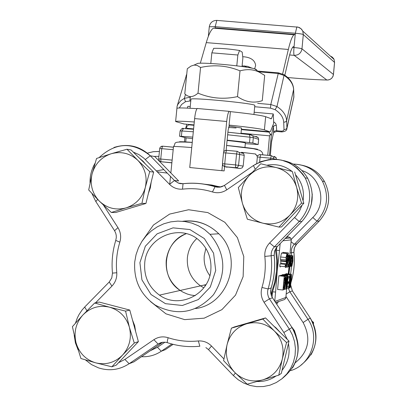 <?xml version="1.0" encoding="UTF-8"?>
<svg xmlns="http://www.w3.org/2000/svg" width="407" height="407" viewBox="0 0 407 407"><rect width="100%" height="100%" fill="white"/><g stroke="black" fill="none" stroke-linecap="round" stroke-linejoin="round"><path stroke-width="0.61" d="M192.776 137.118L179.558 136.228L186.416 137.917L192.623 138.66M245.314 143.661L258.155 144.536L252.818 142.984L227.131 140.145M227.101 140.471C238.502 141.697 244.597 142.516 245.385 142.933L245.38 142.954M276.165 167.536L292.318 171.464L296.606 187.245C293.233 176.984 286.416 170.416 276.165 167.536C265.746 165.384 256.741 168.076 249.145 175.61L260.729 163.762L276.165 167.536M301.526 203.159L289.926 215.125C297.039 207.026 299.267 197.731 296.606 187.245L301.526 203.159L303.81 203.307L281.496 226.979L278.963 227.091L262.769 223.153C273.214 225.371 282.265 222.695 289.926 215.125L278.963 227.091M242.435 203.342L238.314 187.571L249.145 175.61C242.073 183.649 239.84 192.898 242.435 203.342C245.736 213.594 252.518 220.197 262.769 223.153L247.339 219.2L242.435 203.342M292.318 171.464L260.729 163.762M294.699 171.963L303.81 203.307M278.653 168.05L280.184 168.422M298.122 183.73L300.458 191.768M295.401 212.23L290.232 217.714M252.198 68.239L247.568 66.331L242.104 65.868M242.745 56.69C250.626 57.194 254.924 60.109 255.642 65.435L254.67 68.839M189.748 167.521L224.13 170.925L189.748 167.521L194.617 118.595C195.258 112.927 196.143 109.559 197.268 108.486L197.624 108.435M226.139 150.325L228.088 130.326L229.411 125.203M224.13 170.925L224.654 165.542M229.477 125.208L229.085 125.081L230.398 111.62L229.172 111.335C228.149 112.418 227.325 115.807 226.699 121.49L223.728 151.953M222.497 164.545L221.907 170.564M175.615 121.474L176.928 108.41C177.106 107.723 183.811 107.809 197.049 108.674M184.04 123.998L175.61 121.535C175.722 120.986 181.949 121.138 194.281 121.983M229.085 125.081C248.86 127.188 260.628 128.785 264.397 129.874L269.724 131.776L270.457 131.609L273.626 123.474M230.398 111.62C250.152 113.767 261.904 115.461 265.654 116.702L264.397 129.874M236.07 127.986L228.51 127.452M228.871 126.068L241.534 128.017M187.291 108.114L187.871 106.329L190.227 106.542L187.871 106.329M200.32 63.233L206.273 42.618C208.715 34.305 211.101 29.487 213.436 28.164L293.996 34.768C292.231 36.147 290.349 41.046 288.349 49.456L282.626 73.947M273.016 125.855L273.377 126.775L274.404 125.59L276.302 125.234L275.549 123.336L273.641 121.825L273.27 113.945L254.156 112.24L273.27 113.945L271.393 118.798L265.654 116.702M295.217 34.519L293.996 34.768M284.834 75.219L288.69 58.608C290.298 51.796 291.814 47.823 293.243 46.698L294.093 46.454M237.851 55.016L239.55 50.493C229.411 48.881 220.782 48.158 213.675 48.326L211.854 52.829L237.851 55.016L236.793 65.848M210.795 63.497L211.854 52.829M239.55 50.493L242.211 52.142L242.867 58.018L242.038 66.534M241.03 133.226L269.515 135.821L270.655 134.112L270.156 134.066L269.037 132.127L241.382 129.614M193.951 125.305L188.604 124.822L186.788 126.48L186.299 126.44L186.991 128.302L193.59 128.902M258.806 71.835L278.154 73.489L284.188 75.488C290.11 79.411 293.259 84.096 293.625 89.555L293.818 97.543L286.859 128.714C286.838 130.494 285.149 131.568 281.792 131.924L281.573 131.171L275.982 130.708L274.435 131.202L273.631 132.255L273.377 126.775L271.311 135.673L270.655 134.112M186.299 126.44L185.729 128.729M271.55 141.855L273.479 132.931M273.641 121.825L273.626 123.504M276.083 303.23L276.765 302.152M289.845 255.443L290.394 248.865M291.234 239.86L290.654 237.963L288.904 237.011L286.396 237.245M289.021 266.727L288.248 273.952M282.936 240.771L291.234 239.881L289.825 255.489M289.001 266.727L288.471 272.029M288.919 237.016L286.833 236.803M274.745 301.19L275.605 292.023L272.532 291.86L275.534 281.746L277.198 271.327L277.508 260.775L276.45 250.285L279.507 250.503L280.158 243.595M275.605 292.023L277.198 271.327L279.507 250.503M275.646 302.564L284.437 299.572L285.49 298.59L285.856 297.441M274.15 156.369L276.094 157.56L276.501 159.254M273.616 159.198L273.27 156.837L271.301 155.637L270.691 158.206L276.495 159.305M244.215 155.347L243.177 166.102L235.505 164.901L235.668 167.715L235.974 167.73L237.408 167.277L238.502 165.837L239.687 154.294L239.189 152.427L237.189 151.328L236.569 153.943L244.215 155.347L243.625 153.485L241.448 152.32L255.331 153.958L256.924 155.739L257.356 156.929L260.088 157.219L260.719 154.65L259.9 154.599M255.331 153.958L255.83 154.151M256.924 155.739L256.817 155.464L257.733 155.688L259.493 154.533M243.177 166.102L242.211 167.826L240.186 168.493L224.969 166.712M220.955 186.961L203.841 184.127M223.55 152.793L225.793 152.94L226.501 150.31L237.24 151.307M226.48 150.31L225.035 150.595M226.989 167.068L224.903 166.702L224.725 163.884L222.446 163.706L223.056 165.695L224.903 166.702L235.668 167.715L239.886 168.478M171.861 162.871L160.989 161.716L160.734 159.035L158.664 158.872L159.468 161.004L160.989 161.716L171.876 162.744M163.034 162.042L162.729 161.991M159.763 148.524L161.782 148.657L162.561 146.169L173.438 147.181M162.535 146.169L161.411 146.332M187.383 257.677C186.655 269.536 191.025 278.932 200.503 285.867L203.81 287.79L200.503 285.867C191.025 278.932 186.655 269.536 187.383 257.677C188.227 250.147 191.341 243.783 196.723 238.588C191.341 243.783 188.227 250.147 187.383 257.677M271.24 295.136L272.532 291.86L272.049 297.008M276.745 247.125L276.45 250.285L276.048 248.067M195.197 295.655L190.664 294.989L187.352 294.047L183.135 292.221L180.169 290.45C170.09 283.053 165.446 273.031 166.239 260.383C168.03 247.614 174.72 238.706 186.309 233.654C163.029 241.555 159.071 277.452 180.169 290.45L183.135 292.221L187.352 294.047L190.664 294.989L195.197 295.655M210.012 234.305L204.573 229.579L198.463 225.819L191.855 223.112L184.91 221.53L177.808 221.113L170.742 221.861L163.879 223.764L157.407 226.765L151.48 230.789L146.261 235.734L141.875 241.468L138.441 247.848L136.035 254.706L134.732 261.874C133.588 280.342 140.491 294.79 155.443 305.214C177.279 316.509 196.632 313.003 213.502 294.699C226.943 273.616 225.778 253.485 210.012 234.305L218.813 233.781C243.6 256.944 229.034 304.238 195.63 308.557M288.477 286.884L288.349 288.248L289.158 287.983L289.285 286.625L288.99 286.721L290.11 274.73L289.423 276.724L289.311 277.945L289.611 277.859L288.777 286.787L287.296 286.762M284.651 274.725L284.885 274.191L290.11 274.73M284.707 274.237L289.942 274.776M289.006 286.594L289.285 286.625M287.032 288.11L288.349 288.248M287.317 286.635L288.777 286.787M288.141 277.823L289.311 277.945M288.197 276.597L289.423 276.724M288.66 256.522L287.566 262.037L287.718 267.134L288.227 266.188L288.4 264.331L287.851 265.649L287.774 262.113L288.649 261.93L288.919 257.58L288.66 256.522L287.673 256.425M288.563 260.678L287.897 260.811L288.512 257.921L288.563 260.678L287.917 260.612M287.632 264.26L288.39 264.336M287.647 265.094L288.156 265.145M287.632 264.255L288.4 264.331M288.222 258.613L288.68 258.664M289.56 256.634L288.41 266.753L289.285 259.559L289.845 258.364L290.008 256.608L289.423 258.135L289.56 256.634L288.746 256.552M288.792 256.619L289.352 256.675M288.019 266.712L288.41 266.753M285.343 264.423L285.129 266.702L285.597 267.633L286.162 266.295L286.589 263.38L286.258 257.305L286.747 255.143L287.169 256.491L287.367 254.339L286.945 253.546L285.999 257.539L286.325 263.716L285.811 266.025L285.363 264.423L279.98 263.873L285.363 264.423M286.365 256.415L287.149 256.496M280.25 267.084L279.767 266.153L285.129 266.702M279.767 266.153L280.001 263.873M280.891 263.965L280.703 260.582L286.055 261.126M280.703 260.582L280.525 259.432L285.882 259.981M280.525 259.432L280.642 256.995L281.502 253.052L281.786 253.083M292.938 260.877L292.816 255.794L291.85 261.101L291.911 266.224L292.938 260.877M292.75 257.188L292.73 260.918L292.043 264.789L292.063 261.055L292.75 257.188M288.11 254.375L288.426 253.017L288.151 252.93L287.271 257.056L286.462 267.196L288.11 254.375M286.187 258.379L287.139 258.476M286.294 256.959L287.271 257.056M286.299 256.919L287.413 257.031M282.55 253.098L282.977 252.355M287.968 254.553L288.268 254.584M287.632 256.893L287.978 256.929M285.933 267.145L286.462 267.196M284.646 276.231L284.249 276.338L282.972 290.003L283.582 289.743L284.091 288.578L284.976 282.773L285.159 277.147L284.646 276.231L279.523 275.702M282.972 290.003L277.599 289.443L278.881 275.783L279.288 275.676M278.881 275.783L284.249 276.338M284.279 278.424L284.89 278.49L284.737 282.824L284.091 287.24L283.348 288.354L284.335 277.849L284.89 278.49M283.46 287.174L284.091 287.24M289.499 266.778L290.033 265.344L290.14 266.356L290.781 259.518L290.893 256.888L290.588 256.212L290.166 256.736L290.008 258.46L290.384 257.748L290.634 258.002L290.547 259.819L289.921 260.689L289.418 263.675L289.499 266.778M290.16 263.94L289.723 265.201L289.647 263.507L290.42 261.162L290.16 263.94L289.616 263.884M289.626 258.42L290.008 258.46M288.858 274.013L289.932 266.402M288.695 265.888L289.316 265.949M289.189 260.612L289.921 260.689M289.275 259.691L290.547 259.819M285.867 286.33L286.182 275.824L285.856 275.91L284.59 289.474L285.897 277.716L285.816 289.077L287.077 275.585L285.867 286.33M280.489 275.804L280.861 275.269L286.182 275.824M280.53 275.356L285.856 275.91M283.816 289.392L284.59 289.474M284.834 289.082L285.561 289.158M281.542 275.341L281.776 275.035L287.077 275.585M281.563 275.091L286.869 275.641M290.812 261.335L290.608 265.216L290.903 266.402L291.341 265.537L291.514 263.655L291.036 264.942L291.025 261.289L291.692 257.478L291.992 258.562L292.165 256.685L291.875 255.988L290.613 261.314M290.873 263.594L291.504 263.66L290.873 263.588M291.381 258.506L291.977 258.567M288.466 283.328L288.619 281.7L287.983 281.888L287.835 283.521L288.466 283.328M287.546 281.588L288.619 281.7M287.576 281.848L287.983 281.888M286.421 285.266L286.599 289.118L287.525 284.89L287.54 281.629L288.095 278.337L287.912 275.061L286.177 285.241M287.276 285.134L286.726 287.774L287.123 282.122L287.276 285.134L286.66 285.073M287.876 278.424L287.454 281.161L287.317 278.474L287.785 276.389L287.876 278.424L287.327 278.368M286.96 282.855L287.296 282.89M286.513 281.654L287.032 281.705M286.518 281.598L287.037 281.654M282.305 275.091L282.763 274.583M291.102 280.942C291.534 276.368 291.575 274.125 291.224 274.211L291.158 274.252C290.832 274.496 290.466 276.836 290.054 281.268C289.616 285.892 289.581 288.136 289.937 287.998L289.993 287.963C290.323 287.698 290.695 285.358 291.102 280.942M285.704 274.272L286.126 273.733M290.878 281.008L290.074 286.528L290.71 277.142L291.086 275.681L291.198 276.989L290.878 281.008M210.836 269.994C209.34 294.648 178.938 309.447 159.458 295.121C148.774 287.25 143.864 276.592 144.724 263.146C146.337 236.116 181.995 222.349 200.534 241.748C208.211 249.511 211.645 258.928 210.836 269.994M139.911 262.647L145.345 246.22L157.158 233.811L173.041 227.859L189.876 229.548L204.355 238.573L213.583 253.185L215.71 270.497L210.277 287.062L198.362 299.557L182.351 305.484L165.456 303.673L151.033 294.52L141.931 279.879L139.911 262.647M271.164 287.958L268.086 288.975L261.976 287.464C260.465 292.694 261.152 297.624 264.036 302.259L283.847 332.494L287.266 339.387M283.13 160.521C293.895 162.775 302.086 168.707 307.702 178.327C315.201 194.002 313.258 208.389 301.877 221.489L276.846 246.998L274.567 251.18L274.186 255.26C275.376 266.382 274.374 277.299 271.189 288.014M133.287 152.101L138.848 154.553L143.798 158.114L169.541 184.351C173.153 187.897 177.477 189.499 182.509 189.158L183.043 183.694C193.905 182.473 204.579 183.471 215.069 186.691L212.464 191.951C217.521 193.457 222.278 192.76 226.745 189.855L252.157 172.441M264.82 256.425L271.138 255.769L271.255 252.986L271.784 250.961L273.036 248.489L274.349 246.881L269.643 242.959C266.097 246.718 264.489 251.211 264.82 256.425C265.944 266.961 264.998 277.309 261.976 287.464M116.778 272.756L112.469 273.117L111.777 277.94L109.208 282.02L111.935 286.096C115.435 282.366 117.048 277.925 116.778 272.756C115.776 262.332 116.794 252.126 119.831 242.14C121.347 236.996 120.721 232.163 117.959 227.645L103.49 205.169M199.735 346.24C188.767 347.313 178.047 346.148 167.577 342.745C167.012 342.663 167.211 340.995 168.172 337.734C163.115 336.141 158.354 336.793 153.892 339.682L124.898 359.432L118.523 362.729M223.921 358.954L211.513 346.036C207.824 342.363 203.434 340.669 198.341 340.949L199.847 346.23M115.761 240.42L119.831 242.14M271.184 288.029L270.731 290.155L270.762 293.06L271.505 295.858L272.507 297.782L271.469 295.869L270.711 293.071L270.619 290.898L271.133 288.054C274.323 277.33 275.33 266.402 274.14 255.27L271.138 255.769C272.339 267.043 271.321 278.113 268.086 288.975L267.628 291.127L267.658 294.058L268.422 296.891L269.449 298.835L264.036 302.259M290.049 252.971L293.905 252.376M291.117 326.124L294.429 330.596L296.164 335.907M205.876 248.397L204.258 255.515C203.632 262.917 205.484 269.622 209.814 275.62M205.265 285.75L204.507 284.966M291.025 282.305L291 282.382C293.966 272.578 294.922 262.581 293.874 252.386L294.154 248.458L295.879 244.933L319.215 221.093L296.734 243.941L294.251 244.266L291.081 241.733M289.606 54.97L294.2 55.357C298.545 55.286 301.139 53.103 301.974 48.82C301.032 48.362 298.372 47.934 293.991 47.533C293.64 51.913 293.706 54.523 294.2 55.357L326.841 80.016L327.849 80.016M328.373 79.955L330.011 79.451L331.853 78.113L333.068 76.19L333.43 74.486C332.728 78.119 330.53 79.965 326.841 80.016C316.051 79.777 303.012 78.943 287.729 77.513M296.881 26.877L295.34 33.237C299.715 33.633 302.37 34.081 303.312 34.57L302.767 31.1L301.618 29.268L299.486 27.61L296.896 26.893M215.038 28.297L215.079 27.859L295.228 34.427L293.991 47.533L292.572 47.416M330.392 56.12L332.026 56.929L333.552 58.491L334.076 59.453L334.574 62.449L334.076 59.453L302.767 31.1L301.175 28.851L298.326 27.177L216.555 20.37M208.343 36.335L209.295 26.76L215.196 26.679L216.819 20.386L217.084 20.396M215.858 28.363L215.079 27.859L215.196 26.679L295.34 33.237L295.228 34.427M254.802 105.505L254.807 105.454C256.181 103.515 188.563 97.003 190.949 99.303L190.059 108.252M196.169 64.118L197.802 63.37C205.515 62.266 246.449 66.209 254.701 68.849L256.339 69.46L256.379 70.07M200.559 67.47L197.217 65.456L194.119 65.059L190.949 66.097L187.296 68.727L184.778 93.854C188.685 97.726 193.091 97.487 198.006 93.142C210.714 98.448 223.881 99.603 237.505 96.612C245.513 102.116 253.765 103.475 262.271 100.682L264.692 75.366L259.427 72.288C253.765 69.363 247.293 68.885 240.008 70.843C227.218 65.578 214.067 64.448 200.559 67.47L198.006 93.142M240.008 70.843L237.505 96.612M92.033 174.145L96.545 158.455L111.177 153.765C101.323 157.133 94.943 163.924 92.033 174.145C89.805 184.544 92.267 193.559 99.405 201.18L88.701 189.977L92.033 174.145M126.974 149.242L137.805 160.327C130.108 153.281 121.23 151.094 111.177 153.765L126.974 149.242L131.12 149.974L153.648 172.1L145.93 203.459L115.649 212.515L111.32 212.469L99.405 201.18C107.061 208.282 115.944 210.516 126.058 207.885L111.32 212.469M149.735 171.606L145.314 187.408C147.512 176.943 145.009 167.913 137.805 160.327L149.735 171.606L153.648 172.1M141.926 203.317L126.058 207.885C135.984 204.528 142.399 197.7 145.314 187.408L141.926 203.317L145.93 203.459M139.652 158.354L143.116 161.279L145.772 164.362M151.165 182.194L150.361 187.815L148.463 193.167M134.341 206.924L128.312 208.73M156.364 170.874L163.807 169.592M95.782 362.866L80.927 358.516L76.038 342.745C79.172 353.073 85.75 359.783 95.782 362.866C106.008 365.211 114.922 362.632 122.517 355.123L111.879 366.804L95.782 362.866M72.405 326.653L82.916 314.977C75.895 322.97 73.601 332.224 76.038 342.745L72.405 326.653M94.653 303.012L109.514 307.183C99.318 304.904 90.451 307.499 82.916 314.977L94.653 303.012L99.186 302.065L129.777 310.063L138.395 341.636L134.274 343.035L122.517 355.123C129.584 347.069 131.868 337.764 129.37 327.208L134.274 343.035M125.575 311.106L129.37 327.208C126.165 316.865 119.546 310.19 109.514 307.183L125.575 311.106L129.777 310.063M138.395 341.636L116.244 365.145L111.879 366.804M111.187 305.204L118.849 307.204M132.504 320.05L134.681 325.656L135.658 331.613M130.489 350.025L124.954 355.901M282.316 359.05L278.749 375.183L262.591 379.935C272.822 376.612 279.4 369.648 282.316 359.05C284.498 348.26 281.827 338.894 274.308 330.942L286.543 342.521L282.316 359.05M247.181 384.198L234.966 372.614C242.948 380.067 252.157 382.504 262.591 379.935L247.181 384.198M223.591 360.612L227.096 344.556C224.893 355.275 227.513 364.626 234.966 372.614L223.591 360.612M246.713 323.769L262.8 319.068L274.308 330.942C266.285 323.55 257.087 321.159 246.713 323.769C236.553 327.106 230.016 334.035 227.096 344.556L231.42 328.149L246.713 323.769M231.42 328.149L234.488 326.907L265.527 317.923L262.8 319.068M265.527 317.923L289.011 341.112L286.543 342.521M289.011 341.112L281.313 373.407L278.749 375.183M286.202 352.9L284.274 360.994M248.86 322.751L251.984 321.845M273.982 326.272L275.895 327.742L280.728 332.936M313.441 324.033L313.543 322.364L312.169 321.286M313.543 322.364L312.871 322.726M193.559 129.233L183.521 128.581L181.924 130.983L193.305 131.782M227.655 134.778L250.015 137.21L249.298 134.529L227.905 132.194M249.501 142.547L250.015 137.21L253.327 137.658L252.895 135.918L250.956 134.758L249.369 134.539M182.051 128.668L183.043 128.566M179.563 136.218L180.092 130.932L181.924 130.983L181.395 136.289M252.818 142.984L253.327 137.658L258.603 139.296L258.186 137.602L256.278 136.457M258.104 144.516L258.659 139.326L258.186 137.602L249.466 134.575L227.905 132.219M256.13 136.95L255.316 136.442M194.617 118.595L226.699 121.49M183.623 123.962L193.991 124.903M241.417 129.207L269.724 131.776M206.273 42.618L288.349 49.456M269.515 135.821L267.75 155.326M269.485 155.489L271.301 135.394M185.709 142.043L186.101 137.841M186.945 128.81L186.991 128.302M184.905 137.546L184.493 141.987M271.591 141.438L270.314 155.566L271.586 141.626M190.517 97.421L190.206 97.395L189.871 100.997L190.771 101.073M190.252 97.227L184.346 98.352L185.475 101.709L189.871 100.997M185.485 94.455L184.346 98.352L180.85 100.656L177.951 104.248L177.096 106.298L176.618 111.406M179.299 107.972L181.659 104.416L185.475 101.709M276.302 125.234L276.775 131.471L281.705 131.919M286.859 128.714L286.925 128.032L285.907 129.217L284.01 129.574L283.328 130.8L281.573 131.171M293.584 88.894L293.656 89.316C293.269 83.562 290.105 78.714 284.167 74.781L276.964 106.548C283.013 110.506 286.238 115.222 286.635 120.701L293.656 89.316L293.885 96.866L286.925 128.032L286.635 120.701L285.612 121.881L283.71 122.242L284.01 129.574M257.784 71.093L278.403 72.853L270.808 104.518L276.964 106.548L275.101 109.666C280.479 113.182 283.348 117.374 283.71 122.242M257.662 103.353L270.808 104.518L270.482 108.14L275.101 109.666M254.685 106.741L270.482 108.14M269.134 131.72L269.037 132.127M284.015 74.685L278.49 72.863M293.818 97.543L293.91 96.505M186.091 75.875L186.757 74.099M188.604 124.822L188.716 124.42M286.635 289.097L285.851 297.476L274.923 301.46M271.286 155.632L260.719 154.65M259.62 162.108L260.088 157.219L270.691 158.206L270.579 159.335M257.356 156.929L256.725 163.507M170.848 172.97L173.494 146.612C173.575 146.286 179.655 146.606 191.733 147.563M236.569 153.943L235.505 164.901L224.725 163.884L225.793 152.94L236.569 153.943M226.241 167.089L227.411 167.145M172.141 160.109L160.734 159.035L161.782 148.657L173.184 149.72M312.266 194.571L311.503 203.586M257.58 149.557L257.585 149.272C254.217 148.514 243.895 147.237 226.613 145.452M192.252 142.364C182.58 141.661 178.337 141.534 179.523 141.982M289.708 266.499L288.822 274.008M276.735 304.222L278.5 301.506L276.729 304.217M286.152 237.5L286.426 238.38M270.965 294.164L274.511 283.038L276.439 271.505L276.719 260.251L275.453 249.074M220.497 187.062L211.808 185.027L202.956 184.02M286.691 267.028L287.637 267.129M287.159 261.996L287.566 262.037M287.683 256.339L289.926 256.568M280.983 263.171L286.325 263.716M280.962 261.136L286.309 261.681M280.642 256.995L285.999 257.539M281.598 253.001L286.945 253.546M287.815 255.235L292.887 255.754M291.056 261.019L291.85 261.101M292.084 260.851L292.73 260.918M291.107 266.142L291.855 266.219M286.34 256.578L287.444 256.69M282.906 252.35L288.222 252.889M283.877 282.733L284.737 282.824M287.729 255.922L290.588 256.212M288.624 266.687L289.469 266.773M288.909 263.624L289.418 263.675M289.331 259.371L290.578 259.498M290.237 257.962L290.634 258.002M290.145 266.326L290.842 266.397M290.252 265.181L290.608 265.216M290.908 257.377L291.336 257.422M287.769 255.571L291.875 255.988M285.821 289.036L286.518 289.107M285.912 288.049L286.299 288.09M286.782 278.714L287.072 278.744M282.631 274.516L287.912 275.061M286.019 273.677L291.224 274.211M289.504 281.206L290.054 281.268M289.967 285.007L290.445 285.058M290.74 276.943L291.198 276.989M289.163 287.917L289.87 287.993M150.544 301.607L165.959 313.838L184.661 319.627L204.177 318.172L221.917 309.635L235.511 295.146L243.132 276.623L243.783 256.552L237.393 237.612L224.842 222.288L207.824 212.586L188.583 209.742L169.638 214.087L153.444 225.03L142.084 241.148M183.13 221.311C196.866 219.866 208.76 224.023 218.813 233.781C208.343 223.728 196.296 219.556 182.682 221.271M288.436 343.533C290.313 353.52 288.181 362.469 282.036 370.375M276.007 376.007C270.289 379.965 263.965 381.797 257.041 381.501M302.03 205.199L299.552 210.928L295.991 216.036L269.643 242.959M267.028 165.217C276.155 163.589 284.422 165.608 291.839 171.266M295.497 174.71C301.963 182.219 304.497 190.924 303.088 200.819M182.509 189.158C192.669 188.009 202.65 188.94 212.464 191.951M111.839 153.566L120.848 150.941M95.533 302.828L111.935 286.096M198.341 340.949C188.054 341.992 178.001 340.918 168.172 337.734M235.414 373.061L233.348 375.519L238.207 379.751L243.712 383.063L250.051 385.475L256.705 386.65L263.451 386.543L270.05 385.159L276.277 382.544L281.909 378.79L286.757 374.018L290.649 368.401L293.452 362.128L295.07 355.423L295.446 348.519L294.566 341.651L292.465 335.058L289.219 328.963L269.449 298.835L272.481 297.787L292.033 327.518L272.527 297.817M292.547 367.938C300.218 354.431 300.045 340.954 292.033 327.518L292.043 327.533M283.847 332.494L292.007 327.528C302.549 347.766 299.094 364.926 281.644 379.003M133.923 361.864L129.136 363.721L158.058 344.027L162.479 342.414L134.025 361.792M182.977 183.699L178.383 183.048L174.969 180.967L150.275 155.769L154.741 156.527L178.668 180.952L174.486 180.499L150.28 155.769C139.754 145.899 127.64 143.142 113.935 147.487M301.877 221.489L277.309 246.494L274.349 246.881L299.226 221.556L301.928 221.439C313.309 208.364 315.232 193.991 307.702 178.327L305.133 177.834C292.033 159.162 275.305 154.731 254.945 164.545M85.45 359.915L91.55 364.611L98.484 367.862C109.295 371.321 119.51 369.938 129.136 363.721L124.898 359.432M153.892 339.682L158.058 344.027L160.536 342.77L162.551 342.272L165.318 342.231L167.353 342.674M214.957 186.711C204.441 183.506 193.742 182.524 182.865 183.761L180.22 183.618L178.307 183.074L174.486 180.499L169.541 184.351M109.315 281.909L84.687 307.036L86.945 310.76M84.809 306.914L82.056 310.037L79.08 314.469L77.274 318.06L75.483 323.127M233.297 375.473L208.496 349.633L211.513 346.036M253.5 165.476L260.943 161.589L269.185 159.529L277.686 159.473L281.883 160.205L289.891 163.136L297.003 167.888L302.818 174.201L305.133 177.834C312.724 193.712 310.755 208.282 299.226 221.556L294.587 217.562M224.572 185.302L253.408 165.537L255.296 169.215M214.962 186.711L217.012 187.189L219.826 187.174L221.901 186.676L224.46 185.378L226.745 189.855M224.12 185.602L219.704 187.144L215.069 186.691M99.11 157.601C115.73 142.226 132.789 141.616 150.275 155.769L145.274 159.529M114.504 230.591L95.818 201.526L97.67 199.44M112.474 273.122C111.416 261.986 112.51 251.088 115.756 240.425L116.3 237.561L116.234 235.383L115.771 233.277L114.586 230.713L117.959 227.645M291.6 255.621L291.488 249.481L292.068 247.568L293.386 245.268L316.997 221.149L312.795 217.496L291.254 239.392M285.968 296.459L303.108 322.537C311.35 338.258 308.735 351.663 295.263 362.749M301.913 170.564C321.001 176.307 327.421 203.678 312.795 217.496M164.952 342.195L157.473 347.283L150.193 350.783M141.504 356.7C148.657 357.066 155.245 355.25 161.269 351.241L157.473 347.283M173.133 344.342L165.283 349.679L161.269 351.241L171.886 344.022M290.71 370.599C311.213 364.738 320.477 337.118 307.972 319.342L303.108 322.537M290.634 285.205L292.363 290.893L310.307 318.142L307.972 319.342L289.82 291.768L286.192 294.027M292.399 290.913L289.82 291.768L288.329 288.248M290.613 274.15L291.595 266.193M302.121 165.257C311.935 167.358 319.403 172.787 324.527 181.547C331.42 195.915 329.65 209.096 319.215 221.093L316.997 221.149C327.559 209.01 329.349 195.67 322.38 181.135C315.695 170.106 305.988 164.413 293.243 164.072M153.973 156.395L158.918 156.359M159.417 151.419L153.312 151.684L147.354 153.124L153.307 151.714L159.412 151.46M290.674 284.905L292.379 290.888L310.307 318.142C319.953 336.574 316.839 352.233 300.971 365.125M310.897 354.97C317.831 342.643 317.643 330.362 310.322 318.132L310.327 318.147M319.215 221.093L319.256 221.052C329.69 209.076 331.446 195.909 324.527 181.547L322.38 181.135C315.7 170.162 306.013 164.484 293.315 164.113M301.974 48.82L303.312 34.57L334.544 62.398L333.43 74.486L301.974 48.82M246.749 67.241L244.353 65.868M180.092 130.932C181.558 128.581 182.712 127.798 183.547 128.576L193.554 129.268M258.155 144.536L258.654 139.321M244.938 147.538L245.385 142.933M197.268 108.486L229.172 111.335M270.548 118.722L271.393 118.798M240.99 133.649L241.534 127.991M185.831 127.35L185.704 128.724M184.88 137.541L184.463 141.987M276.689 131.461L273.616 132.524M271.586 141.336L273.601 132.616M186.762 74.064L177.096 106.298M186.808 124.247L186.141 126.582M290.41 248.881L291.254 239.876L290.654 237.963L285.165 238.502M285.276 298.896L285.872 297.461L286.655 289.077M288.69 270.289L288.273 273.911M276.521 159.31L276.094 157.56L273.27 156.837L271.245 155.652L259.31 154.538M169.719 184.173L170.497 176.424M243.625 153.485L239.189 152.427L237.189 151.328L226.429 150.331L224.705 150.783L223.886 151.643L223.509 152.778L222.446 163.706L223.056 165.695M173.433 147.207L162.479 146.184L160.414 146.983L159.753 148.224L158.664 158.872L159.468 161.004M311.36 204.238L312.24 193.966M226.607 145.502L253.485 148.718L259.422 150.193C261.762 151.333 262.876 152.89 262.749 154.863M173.499 146.571C176.852 142.75 170.045 141.209 192.246 142.44M286.172 237.474L286.457 238.375M289.774 256.359L289.794 256.7M203.541 184.106L220.391 187.083M289.514 276.668L288.202 276.531M288.583 256.568L287.673 256.471M289.891 256.588L287.683 256.364M286.854 253.597L281.502 253.052M292.816 255.794L287.805 255.286M288.151 252.93L282.834 252.391M283.364 288.176L283.674 288.207M290.466 256.283L287.718 256.008M290.318 260.002L289.255 259.89M291.804 256.034L287.764 255.621M287.841 275.107L282.56 274.557M291.158 274.252L285.958 273.713M205.973 284.635L159.458 295.121M277.315 246.494L274.817 250.539L274.191 255.265M74.206 335.322L75.412 342.842L78.108 349.949M205.866 347.563L208.43 349.562M95.726 201.389L91.921 193.467M90.033 182.967C89.866 175.91 91.534 169.332 95.05 163.232M290.908 282.911L291.046 282.346M296.734 243.941L294.373 247.832L293.91 252.381C294.958 262.566 294.007 272.558 291.041 282.351M333.46 74.532L334.574 62.449M216.819 20.386C212.607 20.508 210.098 22.629 209.295 26.74M253.943 114.484L254.807 105.454M197.802 63.37L194.119 65.059M254.701 68.849L259.427 72.288M157.295 171.825L167.241 173.097M142.542 161.187L143.116 161.279M275.61 327.879L275.895 327.742"/></g></svg>
